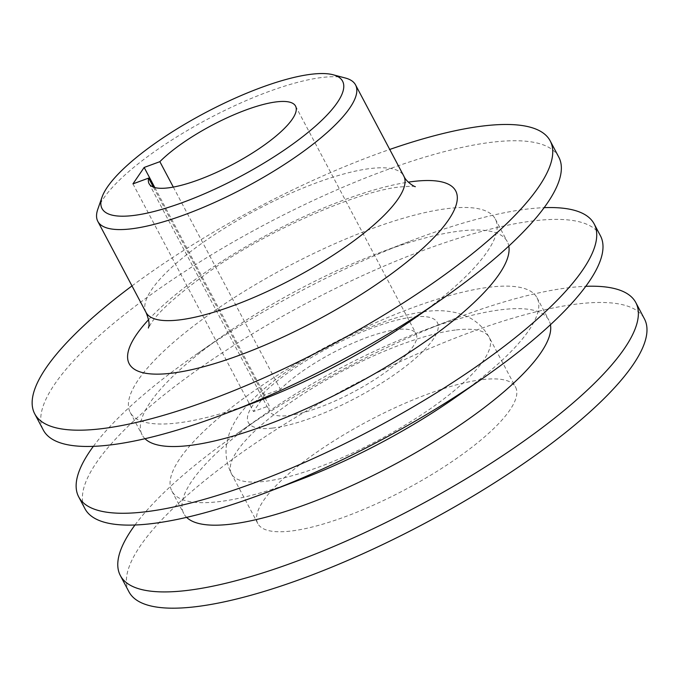 <?xml version="1.0" encoding="UTF-8"?>
<svg xmlns="http://www.w3.org/2000/svg" width="681" height="681" viewBox="0 0 681 681"><rect width="100%" height="100%" fill="white"/><g stroke="black" fill="none" stroke-linecap="round" stroke-linejoin="round"><path stroke-width="0.51" stroke-dasharray="3.4 2.55" d="M153.429 187.122L269.199 405.765L253.485 411.537L132.948 183.87M154.808 187.556L264.705 395.116L280.41 389.336A82.869 22.15 152.1 0 1 358.461 340.764A82.869 22.15 152.1 0 1 416.091 333.758A82.869 22.15 152.1 0 1 412.856 346.816A82.869 22.15 152.1 0 1 335.895 400.598A82.869 22.15 152.1 0 1 269.616 411.324A82.869 22.15 152.1 0 1 269.199 405.765M264.705 395.116L253.485 411.537M131.995 285.918A291.638 77.94 152.1 0 1 389.728 149.454M128.947 591.798A291.638 77.94 152.1 0 1 275.524 429.958A291.638 77.94 152.1 0 1 578.586 303.837A291.638 77.94 152.1 0 1 644.422 318.861M482.642 379.581A145.819 38.97 152.1 0 1 515.56 387.097A145.819 38.97 152.1 0 1 442.267 468.017A145.819 38.97 152.1 0 1 290.736 531.078A145.819 38.97 152.1 0 1 257.818 523.561A145.819 38.97 152.1 0 1 331.111 442.641A145.819 38.97 152.1 0 1 482.642 379.581M134.991 525A291.638 77.94 152.1 0 1 236.503 434.027A291.638 77.94 152.1 0 1 453.486 319.142A291.638 77.94 152.1 0 1 569.971 287.569A291.638 77.94 152.1 0 1 585.788 286.318M186.628 517.364A206.573 55.204 152.1 0 1 183.785 513.576A206.573 55.204 152.1 0 1 266.067 413.35A206.573 55.204 152.1 0 1 419.768 331.97A206.573 55.204 152.1 0 1 502.28 309.608A206.573 55.204 152.1 0 1 548.912 320.249A206.573 55.204 152.1 0 1 550.444 324.726M301.011 479.339A206.573 55.204 152.1 0 1 218.499 501.71A206.573 55.204 152.1 0 1 171.859 491.061A206.573 55.204 152.1 0 1 275.686 376.423A206.573 55.204 152.1 0 1 490.354 287.093A206.573 55.204 152.1 0 1 536.994 297.733A206.573 55.204 152.1 0 1 454.704 397.968M600.438 235.788A291.638 77.94 -27.9 0 0 534.602 220.755A291.638 77.94 -27.9 0 0 231.54 346.876A291.638 77.94 -27.9 0 0 84.963 508.716M93.348 446.353A291.638 77.94 152.1 0 1 194.86 355.38A291.638 77.94 152.1 0 1 411.843 240.495A291.638 77.94 152.1 0 1 528.328 208.922A291.638 77.94 152.1 0 1 544.145 207.662M144.985 438.709A206.573 55.204 152.1 0 1 142.142 434.929A206.573 55.204 152.1 0 1 224.424 334.703A206.573 55.204 152.1 0 1 378.125 253.323A206.573 55.204 152.1 0 1 460.637 230.961A206.573 55.204 152.1 0 1 507.268 241.602A206.573 55.204 152.1 0 1 508.801 246.079M259.367 400.692A206.573 55.204 152.1 0 1 176.856 423.054A206.573 55.204 152.1 0 1 130.216 412.414A206.573 55.204 152.1 0 1 234.043 297.776A206.573 55.204 152.1 0 1 448.711 208.437A206.573 55.204 152.1 0 1 495.351 219.086A206.573 55.204 152.1 0 1 413.069 319.312M558.795 157.141A291.638 77.94 -27.9 0 0 492.959 142.108A291.638 77.94 -27.9 0 0 189.897 268.229A291.638 77.94 -27.9 0 0 43.32 430.069M173.314 187.079L280.41 389.336M97.826 209.161A145.819 38.97 152.1 0 1 188.143 130.037A145.819 38.97 152.1 0 1 322.641 77.404A145.819 38.97 152.1 0 1 345.454 78.043M272.494 428.085A106.934 28.576 152.1 0 1 278.367 380.024A106.934 28.576 152.1 0 1 413.214 316.997A106.934 28.576 152.1 0 1 407.34 365.059A106.934 28.576 152.1 0 1 272.494 428.085M146.04 312.451A145.819 38.97 152.1 0 1 219.333 231.531A145.819 38.97 152.1 0 1 370.864 168.471A145.819 38.97 152.1 0 1 403.782 175.987M148.569 319.687A184.704 49.355 152.1 0 1 408.345 182.142M456.338 329.91A145.819 38.97 152.1 0 1 489.256 337.427A145.819 38.97 152.1 0 1 415.963 418.347A145.819 38.97 152.1 0 1 264.441 481.407A145.819 38.97 152.1 0 1 231.514 473.891A145.819 38.97 152.1 0 1 304.807 392.971A145.819 38.97 152.1 0 1 456.338 329.91M149.071 183.649L269.616 411.324M415.35 186.662C414.865 186.126 410.056 186.202 400.93 186.9C360.624 190.042 264.747 231.021 205.33 274.452C176.456 295.648 158.443 311.847 151.301 323.058L148.373 328.029M266.067 413.35L236.503 434.027M419.768 331.97L453.486 319.142M171.859 491.061L183.785 513.576M536.994 297.733L548.912 320.249M224.424 334.703L194.86 355.38M378.125 253.323L411.843 240.495M130.216 412.414L142.142 434.929M495.351 219.086L507.268 241.602M257.818 523.561L231.514 473.891C226.688 464.212 225.036 454.389 226.577 444.412L228.995 434.418C232.221 425.591 236.741 417.691 242.555 410.711C253.655 397.185 268.629 383.973 287.467 371.06C309.94 355.601 334.116 342.288 359.994 331.102L385.889 321.151C400.343 316.231 413.801 313.005 426.272 311.481C436.862 309.991 447.434 310.545 457.99 313.141L467.592 316.742C476.734 321.074 483.961 327.97 489.256 337.427L515.56 387.097M295.554 106.091L416.091 333.758"/><path stroke-width="1.02" d="M159.865 161.669A82.869 22.15 152.1 0 1 237.916 113.097A82.869 22.15 152.1 0 1 295.554 106.091A82.869 22.15 152.1 0 1 292.311 119.149A82.869 22.15 152.1 0 1 215.358 172.931A82.869 22.15 152.1 0 1 149.071 183.649A82.869 22.15 152.1 0 1 148.654 178.099L132.948 183.87L144.159 167.449L159.865 161.669L173.314 187.079M148.654 178.099L153.429 187.122M389.728 149.454A291.638 77.94 152.1 0 1 484.344 125.84A291.638 77.94 152.1 0 1 550.18 140.873A291.638 77.94 152.1 0 1 403.603 302.713A291.638 77.94 152.1 0 1 100.541 428.826A291.638 77.94 152.1 0 1 34.705 413.801A291.638 77.94 152.1 0 1 131.995 285.918M585.788 286.318A291.638 77.94 152.1 0 1 635.816 302.594L644.422 318.861A291.638 77.94 152.1 0 1 497.845 480.701A291.638 77.94 152.1 0 1 194.792 606.822A291.638 77.94 152.1 0 1 128.947 591.798L120.333 575.53A291.638 77.94 152.1 0 1 134.991 525M635.816 302.594A291.638 77.94 152.1 0 1 489.23 464.433A291.638 77.94 152.1 0 1 186.177 590.555A291.638 77.94 152.1 0 1 120.333 575.53M550.444 324.726A206.573 55.204 152.1 0 1 437.951 439.398A206.573 55.204 152.1 0 1 230.416 524.225A206.573 55.204 152.1 0 1 186.628 517.364M484.276 377.283L454.704 397.968A206.573 55.204 152.1 0 1 301.011 479.339L267.284 492.176A291.638 77.94 -27.9 0 0 484.276 377.283A291.638 77.94 -27.9 0 0 600.438 235.788L594.173 223.947A291.638 77.94 152.1 0 1 447.596 385.786A291.638 77.94 152.1 0 1 144.534 511.908A291.638 77.94 152.1 0 1 78.698 496.875A291.638 77.94 152.1 0 1 93.348 446.353M78.698 496.875L84.963 508.716A291.638 77.94 -27.9 0 0 150.799 523.749A291.638 77.94 -27.9 0 0 267.284 492.176M544.145 207.662A291.638 77.94 152.1 0 1 594.173 223.947M508.801 246.079A206.573 55.204 152.1 0 1 396.308 360.751A206.573 55.204 152.1 0 1 188.773 445.578A206.573 55.204 152.1 0 1 144.985 438.709M442.633 298.636L413.069 319.312A206.573 55.204 152.1 0 1 259.367 400.692L225.649 413.52A291.638 77.94 -27.9 0 0 442.633 298.636A291.638 77.94 -27.9 0 0 558.795 157.141L550.18 140.873M34.705 413.801L43.32 430.069A291.638 77.94 -27.9 0 0 109.156 445.093A291.638 77.94 -27.9 0 0 225.649 413.52M144.159 167.449L154.808 187.556M311.864 74.178A136.098 36.374 152.1 0 1 333.154 74.774A136.098 36.374 152.1 0 1 289.059 146.747A136.098 36.374 152.1 0 1 132.761 215.571A136.098 36.374 152.1 0 1 102.031 197.149A136.098 36.374 152.1 0 1 186.33 123.295A136.098 36.374 152.1 0 1 311.864 74.178M333.154 74.774L345.454 78.043A145.819 38.97 152.1 0 1 355.559 84.921A145.819 38.97 152.1 0 1 282.274 165.841A145.819 38.97 152.1 0 1 130.743 228.901A145.819 38.97 152.1 0 1 97.826 221.385A145.819 38.97 152.1 0 1 97.826 209.161L102.031 197.149M355.559 84.921L403.782 175.987A145.819 38.97 152.1 0 1 330.489 256.907A145.819 38.97 152.1 0 1 178.958 319.968A145.819 38.97 152.1 0 1 146.04 312.451C148.841 319.355 149.692 324.25 148.603 327.135L148.373 328.029M408.345 182.142A184.704 49.355 152.1 0 1 413.98 181.384A184.704 49.355 152.1 0 1 403.833 264.415A184.704 49.355 152.1 0 1 170.905 373.282A184.704 49.355 152.1 0 1 148.569 319.687M403.782 175.987C406.319 182.244 415.035 187.096 415.35 186.662M97.826 221.385L146.04 312.451"/></g></svg>
